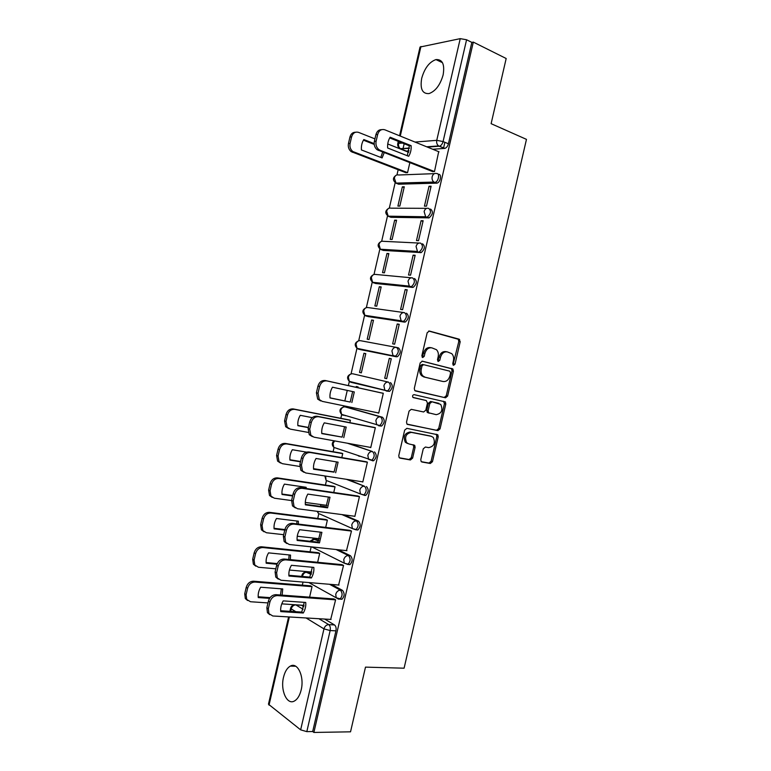 <?xml version="1.0" encoding="UTF-8"?>
<svg xmlns="http://www.w3.org/2000/svg" width="771" height="771" viewBox="0 0 771 771"><rect width="100%" height="100%" fill="white"/><g stroke="black" fill="none" stroke-linecap="round" stroke-linejoin="round"><path stroke-width="1.16" d="M453.541 365.338L455.015 364.153L460.21 341.717L459.082 339.163L429.36 331.048L427.173 332.744L421.862 355.73L422.701 357.542L424.233 356.337L424.917 353.359C426.218 349.263 428.551 347.422 431.905 347.866L436.453 349.687C438.159 351.499 438.728 353.86 438.159 356.751L437.475 359.691L438.294 361.483L439.798 360.288L440.482 357.349C441.764 353.291 444.038 351.47 447.325 351.894L451.729 353.638C453.425 355.421 453.984 357.763 453.425 360.664L452.75 363.575L453.541 365.338M452.962 364.914L458.812 341.486L458.263 339.259L428.705 331.029M422.123 357.156L423.549 353.108L424.917 353.359M437.716 361.079L439.104 357.089L440.482 357.349M311.445 573.585L307.976 572.207M318.818 540.365L315.753 539.218M326.008 507.077L323.541 506.229M378.734 425.804L381.578 426.064C384.729 422.922 385.028 419.993 382.474 417.256L346.95 407.242M443.132 74.893C444.867 64.292 442.467 59.194 435.933 59.589C429.322 61.959 424.57 68.205 421.698 78.305C419.925 88.916 422.373 94.004 429.033 93.58C435.528 91.209 440.231 84.983 443.132 74.893M301.172 689.939C304.555 676.659 297.567 661.74 290.349 666.096C287.188 667.869 284.913 671.58 283.535 677.208C280.172 690.18 286.966 705.475 294.445 700.993C297.548 699.21 299.784 695.519 301.172 689.939M420.773 459.583L421.159 461.55L421.949 462.002L430.324 463.487L432.464 461.675L438.217 436.791L437.793 434.767L406.876 428.339L404.659 430.151L398.771 455.651L399.156 457.627L399.995 458.119L410.423 459.959L412.61 458.119L415.106 447.325L414.702 445.32L408.775 443.894L406.616 442.641C404.361 436.945 405.96 433.524 411.435 432.386L431.317 436.309L433.302 437.446C435.596 443.017 434.063 446.419 428.695 447.643L425.409 447.026L423.25 448.838L420.773 459.583M473.317 42.106L506.181 58.509L491.117 123.678L526.468 139.368L404.091 668.197L365.493 667.127L350.535 731.824L313.884 732.45L473.317 42.106L471.842 42.395L466.58 39.764L443.074 141.556C442.381 144.023 441.205 145.565 439.566 146.182L427.404 147.097M445.522 397.807L447.633 396.072L453.396 371.169L452.885 369.001L422.392 361.185L420.195 362.919L414.297 388.439L414.769 390.56L445.522 397.807L444.144 397.489L446.264 395.745L452.008 370.89L451.498 368.731L421.959 361.146M445.802 403.985L440.048 428.878L437.918 430.652L406.963 424.098L406.529 422.045L409.054 411.136L411.261 409.343L423.636 411.974L425.804 410.201L427.462 403.04L426.276 400.535L412.899 397.373C412.254 395.851 412.658 394.945 414.123 394.646L445.339 401.893L445.802 403.985L444.433 403.647L438.689 428.503L440.048 428.878M301.297 605.177L303.88 606.71M324.62 619.055L334.508 624.944L328.745 624.626C330.161 625.782 330.634 627.758 330.152 630.553L306.819 731.631L300.651 729.848L268.462 704.202L288.595 616.916M404.168 143.724L402.982 148.842M398.154 169.755L396.969 174.901M395.186 182.64L389.307 208.103M387.543 215.784L381.655 241.294M379.891 248.927L374.002 274.476M372.248 282.051L366.35 307.639M364.616 315.175L358.698 340.792M356.973 348.28L351.056 373.925M349.34 381.394L348.367 385.606M347.258 390.405L344.83 400.939M343.712 405.797L343.432 407.001M341.698 414.519L340.821 418.306M334.055 447.623L333.12 451.7M326.422 480.719L325.42 485.084M320.919 504.562L320.553 506.142M318.789 513.804L317.719 518.459M313.199 538.033L312.939 539.16M311.166 546.87L310.019 551.814M305.48 571.494L305.326 572.149M303.042 582.076L302.328 585.16M313.884 732.45L312.689 731.534L306.819 731.631M471.842 42.395L448.433 143.772C447.739 146.239 446.563 147.772 444.915 148.379L432.724 149.256M409.044 150.875L406.259 151.068L399.725 148.331M399.571 135.783L420.041 47.041L460.239 38.646L466.58 39.764M405.623 172.608L407.541 172.685L409.844 162.7M432.435 171.509L434.478 171.596L438.689 151.675M429.033 186.254L424.435 206.136L426.508 206.136L431.105 186.206L429.033 186.254L430.931 186.977M402.337 186.861L397.903 206.079L399.831 206.079L404.283 186.813L402.337 186.861L404.12 187.517M421.072 220.708L416.485 240.581L418.528 240.677L423.134 220.747L421.072 220.708L422.98 221.383M394.656 220.169L390.222 239.376L392.131 239.463L396.573 220.207L394.656 220.169L396.439 220.785M413.121 255.143L408.534 275.006L410.558 275.189L415.155 255.278L413.121 255.143L415.039 255.77M386.975 253.457L382.541 272.655L384.43 272.828L388.873 253.582L386.975 253.457L388.767 254.035M405.17 289.568L400.592 309.431L402.587 309.701L407.184 289.79L405.17 289.568L407.107 290.147M379.293 286.735L374.87 305.923L376.74 306.183L381.173 286.937L379.293 286.735L381.096 287.265M397.229 323.984L392.651 343.827L394.627 344.194L399.224 324.292L397.229 323.984L399.176 324.514M371.622 320.004L367.189 339.182L369.039 339.519L373.482 320.293L371.622 320.004L373.434 320.485M389.288 358.38L384.71 378.214L386.666 378.667L391.263 358.775L389.288 358.38L391.244 358.862M363.951 353.253L359.517 372.432L361.348 372.846L365.791 353.629L363.951 353.253L365.772 353.696M376.971 412.649L378.706 413.131L383.303 393.249L381.327 392.873M357.927 387.717L358.101 386.946L356.279 386.493L356.086 387.312M369.839 447.286L370.755 447.585L375.342 427.703L373.386 427.25M349.861 422.653L350.41 420.253L348.588 419.838M362.158 481.769L362.804 482.02L367.391 462.147L365.454 461.617M341.804 457.589L342.729 453.55L340.917 453.059M358.409 455.96L359.093 456.075M354.352 516.223L354.853 516.435L359.44 496.582L357.522 495.965M333.747 492.496L335.048 486.829L333.255 486.26M346.487 550.639L351.489 530.997L349.591 530.303M325.69 527.403L327.376 520.107L325.593 519.461M338.594 585.035L343.548 565.394L341.669 564.623M317.642 562.281L319.705 553.356L317.941 552.643M330.701 619.421L335.607 599.78L333.747 598.932M309.595 597.159L312.033 586.606L310.289 585.806M331.549 584.447L342.497 590.364C344.801 593.362 344.627 596.33 341.958 599.26L340.281 599.144M338.084 549.733L350.487 555.766C352.839 558.715 352.646 561.673 349.88 564.642L348.087 564.468M343.924 514.845L358.476 521.157C360.886 524.058 360.664 527.007 357.811 530.014L355.845 529.773M348.367 479.62L364.471 486.231C366.919 489.074 366.678 492.023 363.729 495.078L360.471 493.97L359.797 490.134C360.645 487.465 362.197 486.164 364.471 486.231L346.391 479.311M349.369 443.576L372.48 451.546C374.985 454.341 374.706 457.28 371.661 460.383L368.586 459.343L367.825 455.362C368.673 452.693 370.225 451.421 372.48 451.546L347.413 443.229M390.473 382.589C393.085 385.278 392.757 388.208 389.5 391.389L386.454 391.042L384.835 390.078L383.891 385.77C384.739 383.12 386.271 381.905 388.507 382.137L352.848 373.8L388.507 382.137C391.109 384.825 390.781 387.765 387.524 390.955L350.892 382.281L349.88 381.5M396.737 347.461L398.482 347.904C401.142 350.545 400.785 353.475 397.422 356.713L360.442 349.658L357.484 348.425M406.5 313.209C409.199 315.802 408.813 318.731 405.334 322.018L368.066 316.592L365.097 315.358M414.509 278.504C417.265 281.049 416.851 283.979 413.256 287.313L375.699 283.516L372.73 282.292M422.527 243.781C425.332 246.277 424.879 249.216 421.168 252.599L383.332 250.421L380.373 249.226L378.995 244.455C379.795 241.94 381.269 240.889 383.409 241.323L419.029 243.058M430.555 209.047C433.408 211.495 432.916 214.434 429.09 217.865L390.974 217.316L387.948 216.044M438.583 174.294C441.976 173.928 440.463 182.399 437.003 183.132L398.617 184.202L395.523 182.862M419.472 252.358L419.597 251.818M427.5 217.595L427.635 216.998M435.528 182.823L435.682 182.158M443.556 148.042L444.886 142.307M364.423 495.416L365.733 495.377C368.683 492.322 368.923 489.383 366.466 486.54M372.422 460.788L373.656 460.73C376.701 457.637 376.971 454.688 374.465 451.902M337.081 448.5L337.573 448.78M344.396 415.203L345.196 415.752M351.836 381.982L352.819 382.715M375.217 283.371L375.699 283.516M382.676 250.209L383.332 250.421M390.145 217.027L390.974 217.316M397.634 183.835L398.617 184.202M312.689 731.534L335.944 630.851C336.407 628.066 335.934 626.1 334.508 624.944M405.132 150.624L406.259 151.068M446.679 351.778L445.937 351.643C442.66 351.219 440.376 353.041 439.104 357.089M431.23 347.74L430.526 347.615C427.173 347.181 424.85 349.012 423.549 353.108M415.328 390.936L444.144 397.489M450.582 372.933L449.792 371.169L423.558 364.664L422.026 365.888L421.303 369.02C420.744 371.824 421.274 374.128 422.884 375.93L425.12 377.221L443.084 381.51C446.351 381.857 448.616 380.016 449.879 375.997L450.582 372.933M423.472 364.654L422.2 364.394L420.667 365.608L422.026 365.888M441.87 381.25L423.761 376.923L421.525 375.631C419.916 373.839 419.385 371.545 419.944 368.731L420.667 365.608M407.252 424.349L436.559 430.276L438.689 428.503M426.276 400.535L413.189 397.585M436.232 414.673C441.677 413.468 443.161 410.037 440.704 404.38L431.953 401.787L429.794 403.561L428.146 410.702L428.589 412.774L436.232 414.673M429.206 413.16L427.23 412.418L426.787 410.355L428.435 403.214L430.594 401.46L438.853 403.329M444.433 403.647L443.527 401.248M430.546 436.087L431.317 436.309M407.435 443.489L405.286 442.226C403.031 436.54 404.63 433.138 410.095 432.001L429.967 435.914M399.33 457.791L409.093 459.526L411.28 457.695L413.767 446.91L413.16 444.722M421.303 461.694L428.984 463.053L431.114 461.241L436.858 436.396L436.213 434.179M374.157 143.608L363.816 139.541C361.917 142.577 361.117 146.047 361.416 149.94L382.108 157.92L384.189 152.697M408.707 152.292L387.736 143.965M374.937 138.876L358.611 132.39C355.19 131.475 352.848 132.978 351.576 136.91L350.082 143.377C349.494 146.808 350.41 149.526 352.829 151.521L407.551 172.627M380.807 157.419L382.647 152.089M374.224 144.418L363.43 140.177M431.683 182.554L430.632 182.158M405.999 172.752L351.2 151.636C348.781 149.641 347.866 146.943 348.453 143.522L349.938 137.065C350.882 133.836 352.752 132.217 355.566 132.226M411.126 145.671C411.396 149.641 410.577 153.178 408.678 156.282L387.649 147.993C387.36 143.955 388.189 140.361 390.136 137.219L411.126 145.671L409.334 145.806L407.281 155.732M409.334 145.806L389.712 137.913M432.81 171.663L377.144 149.747C374.687 147.675 373.762 144.871 374.378 141.324L375.92 134.636C376.894 131.272 378.831 129.605 381.712 129.644M439.046 151.82L384.854 129.807C381.375 128.853 378.985 130.405 377.674 134.472L376.123 141.18C375.516 144.736 376.431 147.55 378.889 149.613L380.132 150.306L378.378 150.432M434.497 171.538L380.132 150.306M312.294 417.651L300.266 415.318C298.319 418.557 297.529 422.016 297.876 425.688L308.381 427.645M350.391 420.349L294.792 409.391C291.236 409.112 288.807 410.962 287.525 414.943L286.041 421.39L287.178 427.23L290.243 429.11L308.159 432.396M308.429 427.442L297.857 425.467M288.759 428.609L285.694 426.729L284.557 420.899L286.041 414.461C287.323 410.5 289.742 408.649 293.288 408.938L294.792 409.391M349.822 420.079L293.288 408.938M306.453 452.124L292.334 449.724C290.388 452.991 289.588 456.442 289.944 460.094L300.497 461.81M342.71 453.637L286.822 443.951C283.246 443.749 280.817 445.648 279.536 449.628L278.052 456.075L279.054 461.675L282.282 463.67L299.668 466.445M313.527 468.662L334.151 471.958M300.574 461.492L289.915 459.757M280.538 463.034L277.589 461.097L276.587 455.507L278.071 449.079C279.353 445.098 281.781 443.219 285.347 443.421L286.822 443.951M359.855 456.336L359.17 456.22M341.698 453.194L285.347 443.421M306.241 488.486L306.154 487.311L284.412 484.121C282.456 487.407 281.656 490.867 282.022 494.481L292.633 495.965M335.028 486.915L278.861 478.502C275.276 478.377 272.838 480.314 271.546 484.304L270.062 490.751L270.949 496.119L274.322 498.201L291.573 500.562M305.287 502.432L326.894 505.371M292.729 495.531L281.974 494.028M304.747 488.274L304.699 487.099M272.269 497.42L269.503 495.464L268.616 490.105L270.101 483.677C271.382 479.687 273.821 477.76 277.406 477.885L278.861 478.502M333.843 486.347L277.406 477.885M298.387 524.087L298.348 521.196L276.49 518.507C274.524 521.813 273.734 525.263 274.1 528.858L284.759 530.101M327.357 520.174L270.91 513.033C267.296 512.994 264.848 514.97 263.566 518.97L262.082 525.408L262.853 530.564L266.371 532.732L283.699 534.688M297.249 536.231L319.464 538.746M284.885 529.561L274.042 528.299M296.854 523.894L296.912 521.023M264.019 531.797L261.427 529.822L260.646 524.685L262.13 518.257C263.412 514.267 265.86 512.301 269.465 512.339L270.91 513.033M326.085 519.519L269.465 512.339M290.349 559.63L290.532 555.072L268.568 552.874C266.602 556.209 265.812 559.659 266.178 563.225L276.972 564.227M319.686 553.424L262.959 547.555C259.326 547.593 256.868 549.607 255.577 553.607L254.102 560.054L254.777 564.998L258.42 567.244L275.835 568.815M289.414 570.039L311.879 572.072M277.242 563.591L266.12 562.551M288.759 559.476L289.135 554.937M255.789 566.155L253.37 564.189L252.686 559.245L254.17 552.826C255.452 548.827 257.909 546.812 261.533 546.784L262.959 547.555M318.365 552.682L261.533 546.784M352.655 391.581L350.207 402.067L329.998 397.836M320.63 400.91L317.691 399.108L316.409 392.815L317.941 386.146C319.261 382.04 321.729 380.17 325.333 380.527L383.283 393.306M351.855 402.52L354.303 391.938L332.484 387.196C330.499 390.531 329.67 394.116 330.007 397.942L350.207 402.067M383.274 393.355L326.962 380.932C323.348 380.575 320.881 382.455 319.56 386.57L318.018 393.258L319.3 399.561L322.249 401.373L378.734 413.015M344.579 426.749L342.122 437.109L321.767 433.35M312.4 436.637L309.277 434.709L308.14 428.676L309.672 422.016C311.002 417.901 313.469 415.983 317.093 416.253L374.658 427.5M343.76 437.639L346.198 427.057L324.263 422.855C322.268 426.209 321.449 429.794 321.786 433.591L342.122 437.109M375.323 427.809L318.702 416.754C315.069 416.475 312.592 418.402 311.272 422.527L309.73 429.206L310.867 435.249L313.99 437.176L370.784 447.45M336.503 461.906L334.045 472.131L313.537 468.855M303.928 472.295L300.883 470.31L299.871 464.527L301.413 457.868C302.733 453.743 305.22 451.787 308.863 451.97L366.254 461.752M335.655 472.739L338.093 462.166L316.052 458.485C314.048 461.877 313.219 465.453 313.575 469.221L334.045 472.131M367.372 462.243L310.443 452.548C306.8 452.365 304.314 454.331 302.984 458.456L301.451 465.135L302.454 470.927L305.74 472.97L362.833 481.875M328.436 497.035L325.969 507.135L305.316 504.35M295.36 507.925L292.498 505.901L291.611 500.369L293.153 493.7C294.474 489.575 296.97 487.571 300.632 487.677L358.13 496.052M327.559 507.829L329.998 497.256L307.831 494.105C305.827 497.526 305.008 501.102 305.364 504.841L327.559 507.829L325.969 507.135M359.421 496.659L302.193 488.332C298.531 488.226 296.035 490.25 294.705 494.384L293.163 501.054L294.05 506.605L297.49 508.744L354.891 516.291M320.379 532.154L317.893 542.129L297.095 539.825M286.812 543.526L284.133 541.493L283.362 536.182L284.894 529.523C286.224 525.398 288.72 523.336 292.402 523.355L350.092 530.361M319.473 542.9L321.902 532.337L299.62 529.716C297.616 533.156 296.787 536.732 297.153 540.442L319.473 542.9L317.893 542.129M351.48 531.065L293.953 524.107C290.262 524.087 287.756 526.14 286.426 530.284L284.894 536.963L285.665 542.283L289.25 544.499L346.95 550.687M312.313 567.263L309.826 577.113L288.874 575.291M278.283 579.117L275.787 577.084L275.102 571.986L276.635 565.336C277.965 561.192 280.48 559.091 284.181 559.033L342.102 564.661M311.378 577.961C313.354 574.549 314.163 571.032 313.816 567.398L291.419 565.307C289.395 568.776 288.576 572.342 288.942 576.024L311.378 577.961L309.826 577.113M343.538 565.461L285.704 559.852C282.003 559.919 279.488 562.03 278.158 566.184L276.616 572.853L277.3 577.961L281.01 580.245L339.009 585.073M282.138 595.135L282.726 588.938L260.656 587.223C258.68 590.586 257.89 594.036 258.266 597.573L269.551 598.363M312.014 586.654L255.008 582.057C251.365 582.172 248.898 584.235 247.607 588.244L246.122 594.682L246.72 599.433L250.469 601.737L267.971 602.922M281.781 603.857L304.121 605.37M270.072 597.631L258.198 596.783M280.461 595.019L281.348 588.832M247.578 600.503L245.323 598.547L244.725 593.805L246.209 587.377C247.501 583.377 249.958 581.324 253.601 581.209L255.008 582.057M310.665 585.835L253.601 581.209M304.256 602.353L301.76 612.078L280.663 610.748M269.783 614.699L267.45 612.675L266.853 607.779L268.385 601.129C269.715 596.976 272.24 594.836 275.96 594.682L334.132 598.961M303.292 613.012C305.268 609.572 306.077 606.045 305.73 602.45L283.217 600.879C281.193 604.377 280.365 607.943 280.74 611.596L303.292 613.012L301.76 612.078M335.597 599.838L277.464 595.597C273.744 595.742 271.219 597.901 269.889 602.055L268.347 608.724L268.944 613.629L272.77 615.981L331.067 619.441M453.637 363.883L455.015 364.153M422.865 356.067L424.233 356.337M438.42 360.018L439.798 360.288M301.769 576.409C301.962 573.923 303.311 572.487 305.817 572.092L311.176 574.337M309.075 572.304L307.099 572.121C304.844 572.188 303.321 573.489 302.502 576.043L302.425 576.467M309.932 541.252L313.489 539.093L318.529 540.963M316.679 539.324L314.713 539.102L310.79 541.348M319.878 506.316L322.336 506.065L324.273 506.913M324.292 506.335L320.428 506.393M344.839 406.828L380.498 416.851C383.042 419.588 382.744 422.527 379.592 425.669L376.701 424.715L375.853 420.571C376.701 417.911 378.243 416.668 380.498 416.851L382.474 417.256M347.143 407.281L345.215 406.886C343.018 406.702 341.524 407.878 340.705 410.413L341.563 414.374L343.259 415.367L342.295 414.586M301.471 605.274L295.852 604.888L303.119 609.254M318.895 618.718L328.745 624.626C326.412 624.761 324.822 626.177 323.965 628.876L306.068 617.957M295.823 611.702L291.216 608.897L290.648 611.374M289.356 616.964L269.021 705.128M300.651 729.848L323.965 628.876L330.152 630.553L335.944 630.851M444.549 148.446L438.612 145.931L444.915 148.379M409.362 148.389L400.438 148.687L409.382 148.042M398.993 141.642L398.597 143.358L402.491 143.049M415.01 142.057L436.752 140.332L460.239 38.646M420.947 46.472L400.274 136.072M329.535 584.283L340.464 590.2C342.767 593.207 342.584 596.176 339.924 599.115L338.411 599.086L336.214 597.785L335.732 594.354C336.58 591.675 338.161 590.287 340.464 590.2L342.497 590.364M336.079 549.521L348.463 555.563C350.815 558.512 350.612 561.471 347.856 564.449L344.29 563.187L343.75 559.63C344.598 556.951 346.169 555.592 348.463 555.563L350.487 555.766M341.929 514.585L356.462 520.907C358.872 523.798 358.64 526.757 355.797 529.773L352.376 528.578L351.769 524.887C352.617 522.218 354.178 520.888 356.462 520.907L358.476 521.157M396.429 356.8L358.525 349.186L357.06 348.347L356.009 344.068C356.819 341.543 358.313 340.416 360.481 340.695L396.149 347.335M404.447 322.114L366.167 316.071L364.828 315.32L363.671 310.877C364.481 308.352 365.965 307.253 368.124 307.581L403.763 312.554M412.456 287.41L373.81 282.957L372.605 282.282L371.333 277.666C372.133 275.151 373.617 274.081 375.766 274.457L411.386 277.801M420.474 252.686L418.547 252.059L381.452 249.814L380.402 249.235L417.477 251.442L416.061 246.431C416.909 243.79 418.422 242.692 420.609 243.135C423.404 245.631 422.951 248.57 419.241 251.963L421.168 252.599M428.493 217.952L426.585 217.277L389.095 216.67L388.199 216.179L386.656 211.225C387.466 208.71 388.931 207.688 391.061 208.17L426.691 208.343M436.521 183.209L434.613 182.476L396.747 183.508L396.015 183.113L394.328 177.976C395.128 175.47 396.593 174.477 398.713 174.998L434.381 173.639M436.675 173.552C440.068 173.186 438.554 181.667 435.095 182.399L433.861 182.062C432.338 180.771 431.77 178.968 432.174 176.675C433.013 174.044 434.516 173.003 436.675 173.552M428.637 208.353C431.49 210.801 430.999 213.74 427.173 217.191L425.659 216.767L424.117 211.562C424.956 208.922 426.459 207.852 428.637 208.353M412.581 277.907C415.328 280.451 414.904 283.391 411.319 286.725L409.295 286.118L408.013 281.29C408.861 278.649 410.374 277.521 412.581 277.907M404.553 312.669C407.252 315.252 406.866 318.192 403.387 321.478L401.132 320.784L399.966 316.129C400.814 313.489 402.337 312.332 404.553 312.669M396.525 347.403C399.185 350.044 398.819 352.983 395.456 356.221L392.979 355.441L391.928 350.959C392.776 348.309 394.309 347.123 396.525 347.403M373.656 460.73L334.72 447.681M365.733 495.377L360.471 493.97L327.174 480.796M357.811 530.014L352.376 528.578L319.647 513.929M311.127 546.851L312.168 547.092M350.892 382.281L349.302 381.366L348.357 377.25C349.167 374.716 350.67 373.569 352.848 373.8M334.007 440.8C331.771 442.901 331.713 445.089 333.824 447.373L333.062 443.566L334.604 440.906M324.832 475.948L326.104 480.372L325.603 476.064M317.151 511.327L318.384 513.361L317.662 511.395M448.433 143.772L443.074 141.556L436.752 140.332C436.347 142.751 436.964 144.62 438.612 145.931L426.662 146.789M295.669 604.801L295.852 604.888C293.578 604.994 292.036 606.334 291.216 608.897L290.609 608.184C291.178 606.228 292.488 605.11 294.522 604.83L294.773 604.734M398.597 143.358L397.749 143.705C397.412 145.989 398.308 147.646 400.438 148.687C398.829 147.434 398.212 145.661 398.597 143.358M457.685 338.941L459.082 339.163M458.812 341.486L460.21 341.717M450.881 368.374L452.259 368.654M452.008 370.89L453.396 371.169M446.264 395.745L447.633 396.072M419.944 368.731L421.303 369.02M423.761 376.923L425.12 377.221M441.706 381.211L443.084 381.51M436.559 430.276L437.918 430.652M430.594 401.46L431.953 401.787M428.435 403.214L429.794 403.561M426.787 410.355L428.146 410.702M410.095 432.001L411.435 432.386M413.767 446.91L415.106 447.325M411.28 457.695L412.61 458.119M409.093 459.526L410.423 459.959M436.858 436.396L438.217 436.791M431.114 461.241L432.464 461.675M428.984 463.053L430.324 463.487M352.414 152.292L354.053 152.176M348.453 143.522L350.082 143.377M349.938 137.065L351.576 136.91M377.674 134.472L375.92 134.636M376.123 141.18L374.378 141.324M284.557 420.899L286.041 421.39M286.041 414.461L287.525 414.943M276.587 455.507L278.052 456.075M278.071 449.079L279.536 449.628M268.616 490.105L270.062 490.751M270.101 483.677L271.546 484.304M260.646 524.685L262.082 525.408M262.13 518.257L263.566 518.97M252.686 559.245L254.102 560.054M254.17 552.826L255.577 553.607M326.962 380.932L325.333 380.527M319.56 386.57L317.941 386.146M318.018 393.258L316.409 392.815M318.702 416.754L317.093 416.253M311.272 422.527L309.672 422.016M309.73 429.206L308.14 428.676M310.443 452.548L308.863 451.97M302.984 458.456L301.413 457.868M301.451 465.135L299.871 464.527M302.193 488.332L300.632 487.677M294.705 494.384L293.153 493.7M293.163 501.054L291.611 500.369M293.953 524.107L292.402 523.355M286.426 530.284L284.894 529.523M284.894 536.963L283.362 536.182M285.704 559.852L284.181 559.033M278.158 566.184L276.635 565.336M276.616 572.853L275.102 571.986M244.725 593.805L246.122 594.682M246.209 587.377L247.607 588.244M277.464 595.597L275.96 594.682M269.889 602.055L268.385 601.129M268.347 608.724L266.853 607.779M442.487 62.682L435.933 59.589M295.707 666.24L290.349 666.096M437.003 183.132L433.861 182.062L396.015 183.113C392.555 180.404 392.584 177.793 396.101 175.287M429.09 217.865L425.659 216.767L388.199 216.179C384.874 213.374 384.989 210.791 388.555 208.43M413.256 287.313L409.295 286.118L372.605 282.282C369.521 279.295 369.829 276.75 373.521 274.669M405.334 322.018L401.132 320.784L364.828 315.32C361.859 312.226 362.264 309.711 366.032 307.764M397.422 356.713L357.06 348.347C354.207 345.157 354.699 342.661 358.554 340.849M389.5 391.389L349.302 381.366C346.555 378.069 347.152 375.593 351.094 373.916M381.578 426.064L341.563 414.374C338.912 410.972 339.606 408.505 343.654 406.972M349.88 564.642L344.29 563.187L311.841 546.928M341.958 599.26L336.214 597.785L308.824 582.558M381.028 241.554C377.405 243.781 377.192 246.344 380.402 249.235M290.609 608.184L289.886 611.326M398.289 141.363L397.749 143.705M458.263 339.259L459.651 339.491M451.498 368.731L452.885 369.001M421.525 375.631L422.884 375.93M427.23 412.418L428.589 412.774M443.971 401.566L445.339 401.893M405.286 442.226L406.616 442.641M413.362 444.915L414.702 445.32M436.434 434.381L437.793 434.767M351.2 151.636L352.829 151.521M378.889 149.613L377.144 149.747M285.694 426.729L287.178 427.23M277.589 461.097L279.054 461.675M269.503 495.464L270.949 496.119M261.427 529.822L262.853 530.564M253.37 564.189L254.777 564.998M319.3 399.561L317.691 399.108M310.867 435.249L309.277 434.709M302.454 470.927L300.883 470.31M294.05 506.605L292.498 505.901M285.665 542.283L284.133 541.493M277.3 577.961L275.787 577.084M245.323 598.547L246.72 599.433M268.944 613.629L267.45 612.675"/></g></svg>
